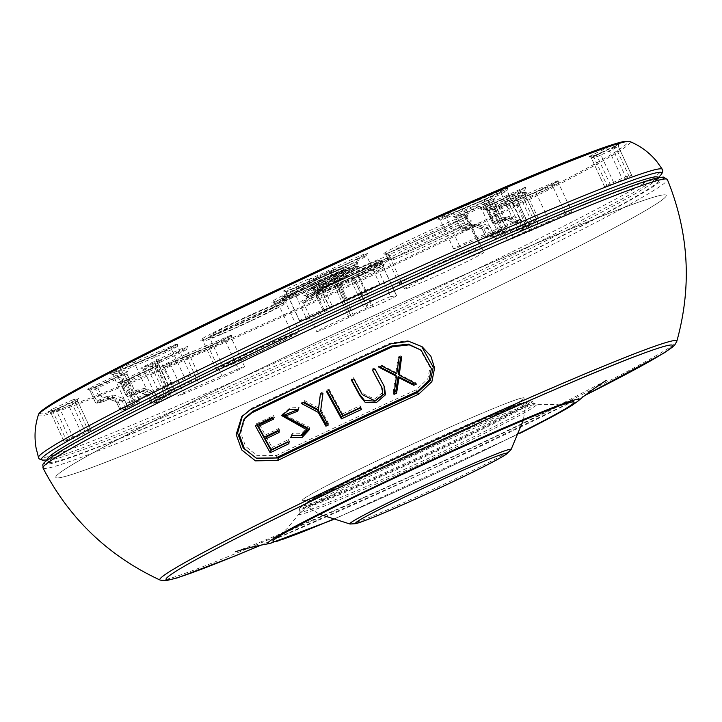 <?xml version="1.0" encoding="UTF-8"?>
<svg xmlns="http://www.w3.org/2000/svg" width="722" height="722" viewBox="0 0 722 722"><rect width="100%" height="100%" fill="white"/><g stroke="black" fill="none" stroke-linecap="round" stroke-linejoin="round"><path stroke-width="0.54" stroke-dasharray="3.61 2.71" d="M164.751 415.493A336.226 13.492 155.2 0 0 55.802 477.395A336.226 13.492 155.2 0 0 234.596 408.192A336.226 13.492 155.2 0 0 557.276 257.24A336.226 13.492 155.2 0 0 666.226 195.337A336.226 13.492 155.2 0 0 487.431 264.541A336.226 13.492 155.2 0 0 164.751 415.493A336.226 13.492 155.2 0 0 55.802 477.395A336.226 13.492 155.2 0 0 234.596 408.192A336.226 13.492 155.2 0 0 557.276 257.24A336.226 13.492 155.2 0 0 666.226 195.337A336.226 13.492 155.2 0 0 487.431 264.541A336.226 13.492 155.2 0 0 164.751 415.493M47.49 459.418A336.226 13.492 155.2 0 0 49.34 459.941A336.226 13.492 155.2 0 0 239.352 384.456A336.226 13.492 155.2 0 0 548.964 239.262A336.226 13.492 155.2 0 0 657.128 179.101A336.226 13.492 155.2 0 0 657.923 177.359M400.015 283.917A44.719 1.796 -24.8 0 1 399.221 283.927A44.719 1.796 -24.8 0 1 435.429 265.227A44.719 1.796 -24.8 0 1 479.625 246.419A44.719 1.796 -24.8 0 1 480.419 246.41A44.719 1.796 -24.8 0 1 444.22 265.109A44.719 1.796 -24.8 0 1 400.015 283.917M84.97 431.368L91.071 430.05L73.572 438.416L69.962 439.96L63.861 441.286L84.97 431.368L71.659 402.569L77.705 401.242L91.017 430.05M217.241 369.899A45.603 1.832 -24.8 0 1 216.429 369.917A45.603 1.832 -24.8 0 1 253.35 350.847A45.603 1.832 -24.8 0 1 298.43 331.669A45.603 1.832 -24.8 0 1 299.233 331.66A45.603 1.832 -24.8 0 1 262.312 350.721A45.603 1.832 -24.8 0 1 217.241 369.899M291.905 334.737A38.275 1.534 -24.8 0 1 292.572 334.728A38.275 1.534 -24.8 0 1 261.59 350.73A38.275 1.534 -24.8 0 1 223.766 366.83A38.275 1.534 -24.8 0 1 223.089 366.839A38.275 1.534 -24.8 0 1 254.072 350.838A38.275 1.534 -24.8 0 1 291.905 334.737M606.994 185.374L625.64 176.746L631.741 175.419L610.631 185.337L604.531 186.655L606.994 185.374L593.683 156.575L608.718 149.49L622.03 178.298M405.241 288.845A43.726 1.751 -24.8 0 1 404.473 288.863A43.726 1.751 -24.8 0 1 439.869 270.579A43.726 1.751 -24.8 0 1 483.09 252.186A43.726 1.751 -24.8 0 1 483.866 252.177A43.726 1.751 -24.8 0 1 448.461 270.461A43.726 1.751 -24.8 0 1 405.241 288.845M275.642 304.323A45.603 1.832 -24.8 0 1 274.838 304.332A45.603 1.832 -24.8 0 1 311.751 285.271A45.603 1.832 -24.8 0 1 356.83 266.093A45.603 1.832 -24.8 0 1 357.634 266.084A45.603 1.832 -24.8 0 1 320.712 285.145A45.603 1.832 -24.8 0 1 275.642 304.323M283.52 300.614L282.871 300.623L282.302 299.395A36.759 1.471 155.2 0 0 282.952 299.386A36.759 1.471 155.2 0 0 319.277 283.936A36.759 1.471 155.2 0 0 349.033 268.566A36.759 1.471 155.2 0 0 348.383 268.575A36.759 1.471 155.2 0 0 312.057 284.035A36.759 1.471 155.2 0 0 282.302 299.395C283.475 295.253 277.717 299.459 298.159 288.52C317.256 278.99 346.569 266.499 346.145 267.447L349.033 268.566L349.601 269.793L348.952 269.802C359.457 266.987 289.973 299.711 283.52 300.614C273.015 303.43 342.49 270.705 348.952 269.802M184.525 377.407A15.541 0.623 -24.8 0 1 190.743 375.097A15.541 0.623 -24.8 0 1 183.379 379.104A15.541 0.623 -24.8 0 1 168.749 385.819L155.438 357.02A2.031 1.164 -113.2 0 0 153.615 355.702A2.031 1.164 -113.2 0 0 153.56 355.729A17.563 0.704 155.2 0 0 175.699 345.306A17.563 0.704 155.2 0 0 171.394 346.217L135.131 361.749A2.031 1.164 -113.2 0 0 134.96 364.132L148.263 392.939L184.525 377.407L171.213 348.6A15.541 0.623 -24.8 0 1 177.431 346.289A15.541 0.623 -24.8 0 1 170.067 350.305A15.541 0.623 -24.8 0 1 155.438 357.02L119.175 372.552L132.487 401.351L168.749 385.819M132.487 401.351A15.541 0.623 -24.8 0 1 126.269 403.661A15.541 0.623 -24.8 0 1 133.633 399.645A15.541 0.623 -24.8 0 1 148.263 392.939M299.666 320.92A12.978 0.523 -24.8 0 1 299.44 320.92A12.978 0.523 -24.8 0 1 309.946 315.496A12.978 0.523 -24.8 0 1 322.77 310.036L309.467 281.237A2.031 1.995 77.7 0 1 310.415 278.548A15.009 0.605 155.2 0 0 294.377 285.425A15.009 0.605 155.2 0 0 283.701 291.128L290.831 289.567A2.031 1.995 77.7 0 1 293.493 290.56L306.796 319.359L299.666 320.92L286.354 292.121A12.978 0.523 -24.8 0 1 286.129 292.121A12.978 0.523 -24.8 0 1 296.634 286.697A12.978 0.523 -24.8 0 1 309.467 281.237L310.704 280.966L324.016 309.765L322.77 310.036M306.796 319.359A12.978 0.523 -24.8 0 0 319.629 313.899A12.978 0.523 -24.8 0 0 330.135 308.474A12.978 0.523 -24.8 0 0 329.945 308.465L332.689 307.03A189.742 7.617 -24.8 0 1 344.186 301.697L346.56 300.65A21.019 0.839 -24.8 0 0 367.787 291.11A21.019 0.839 -24.8 0 0 379.971 284.612A21.019 0.839 -24.8 0 0 367.886 289.341A21.019 0.839 -24.8 0 0 347.183 299.107L345.026 300.144A216.04 8.673 -24.8 0 0 327.346 308.348L324.016 309.765M549.866 222.575L513.604 238.107A15.541 0.623 -24.8 0 1 507.386 240.417A15.541 0.623 -24.8 0 1 514.759 236.401A15.541 0.623 -24.8 0 1 529.388 229.695L565.642 214.163A15.541 0.623 -24.8 0 1 571.86 211.844A15.541 0.623 -24.8 0 1 564.496 215.86A15.541 0.623 -24.8 0 1 549.866 222.575L536.563 193.767L500.301 209.299L513.604 238.107M238.314 368.852A15.541 0.623 -24.8 0 1 244.532 366.541A15.541 0.623 -24.8 0 1 237.159 370.557A15.541 0.623 -24.8 0 1 222.538 377.263L209.227 348.464A2.031 1.164 -113.2 0 0 207.404 347.147A2.031 1.164 -113.2 0 0 207.349 347.174A17.563 0.704 155.2 0 0 229.488 336.75A17.563 0.704 155.2 0 0 225.183 337.661L186.592 354.195A2.031 1.164 -113.2 0 0 186.411 356.578L199.723 385.386L238.314 368.852L225.002 340.053A15.541 0.623 -24.8 0 1 231.22 337.743A15.541 0.623 -24.8 0 1 223.856 341.75A15.541 0.623 -24.8 0 1 209.227 348.464L170.636 364.998L183.939 393.797L222.538 377.263M183.939 393.797A15.541 0.623 -24.8 0 1 177.72 396.107A15.541 0.623 -24.8 0 1 185.094 392.091A15.541 0.623 -24.8 0 1 199.723 385.386M396.459 295.677A12.978 0.523 -24.8 0 1 396.622 295.686A12.978 0.523 -24.8 0 1 385.909 301.209A12.978 0.523 -24.8 0 1 373.211 306.588L359.899 277.78A2.031 2.004 -99.4 0 0 357.237 276.797A15.009 0.605 155.2 0 0 372.895 270.118A15.009 0.605 155.2 0 0 384.122 264.18L378.229 265.154A2.031 2.004 -99.4 0 0 377.263 267.844L390.575 296.652L396.459 295.677L383.156 266.869A12.978 0.523 -24.8 0 1 383.31 266.887A12.978 0.523 -24.8 0 1 372.597 272.402A12.978 0.523 -24.8 0 1 359.899 277.78L358.879 277.952L372.182 306.76L373.211 306.588M390.575 296.652A12.978 0.523 -24.8 0 0 377.877 302.031A12.978 0.523 -24.8 0 0 367.164 307.554A12.978 0.523 -24.8 0 0 367.29 307.563L364.42 309.061A189.742 7.617 -24.8 0 1 352.905 314.377L350.576 315.406A21.019 0.839 -24.8 0 0 329.223 324.963A21.019 0.839 -24.8 0 0 316.732 331.615A21.019 0.839 -24.8 0 0 328.501 327.03A21.019 0.839 -24.8 0 0 349.042 317.364L351.226 316.317A216.04 8.673 -24.8 0 0 368.942 308.123L372.182 306.76M475.599 238.242L514.19 221.708A15.541 0.623 -24.8 0 1 520.409 219.398A15.541 0.623 -24.8 0 1 513.044 223.414A15.541 0.623 -24.8 0 1 498.415 230.128L459.824 246.653A15.541 0.623 -24.8 0 1 453.606 248.973A15.541 0.623 -24.8 0 1 460.97 244.957A15.541 0.623 -24.8 0 1 475.599 238.242L462.288 209.443L500.878 192.909L514.19 221.708M171.421 391.911A12.256 0.496 -24.8 0 1 156.827 398.138A12.256 0.496 -24.8 0 1 168.199 392.344L154.075 361.596A14.287 0.578 155.2 0 0 140.961 368.364A14.287 0.578 155.2 0 0 157.838 361.09A2.031 0.596 -115.5 0 0 157.82 361.099L141.494 368.202L143.516 369.339A12.256 0.496 -24.8 0 1 154.887 363.536L157.387 362.327A18.077 0.722 -24.8 0 1 175.536 353.681A18.077 0.722 -24.8 0 1 186.817 349.231A18.077 0.722 -24.8 0 1 178.045 353.997A18.077 0.722 -24.8 0 1 160.862 361.866L174.164 390.665L171.421 391.911L158.118 363.112A12.256 0.496 -24.8 0 1 143.516 369.339L156.827 398.138M174.164 390.665A18.077 0.722 -24.8 0 0 191.357 382.795A18.077 0.722 -24.8 0 0 200.129 378.03A18.077 0.722 -24.8 0 0 188.848 382.489A18.077 0.722 -24.8 0 0 170.699 391.134L168.199 392.344M522.692 225.399A12.256 0.496 -24.8 0 1 538.341 218.667A12.256 0.496 -24.8 0 1 528.098 223.937L514.082 193.315A14.287 0.578 155.2 0 0 525.625 187.215A14.287 0.578 155.2 0 0 507.783 195.021A2.031 0.785 64.2 0 1 509.38 196.592A12.256 0.496 -24.8 0 1 525.029 189.859A12.256 0.496 -24.8 0 1 514.786 195.139L512.421 196.294A18.077 0.722 -24.8 0 1 494.128 205.084A18.077 0.722 -24.8 0 1 482.043 209.903A18.077 0.722 -24.8 0 1 490.094 205.49A18.077 0.722 -24.8 0 1 506.609 197.864L519.921 226.672L522.692 225.399L509.38 196.592L506.609 197.864A2.031 1.038 -113.4 0 1 506.673 195.527L507.783 195.021M519.921 226.672A18.077 0.722 -24.8 0 0 503.405 234.289A18.077 0.722 -24.8 0 0 495.355 238.702A18.077 0.722 -24.8 0 0 507.431 233.892A18.077 0.722 -24.8 0 0 525.733 225.102L528.098 223.937M307.924 297.572A45.612 1.832 -24.8 0 1 307.121 297.581A45.612 1.832 -24.8 0 1 344.051 278.512A45.612 1.832 -24.8 0 1 389.131 259.324A45.612 1.832 -24.8 0 1 389.934 259.315A45.612 1.832 -24.8 0 1 353.013 278.385A45.612 1.832 -24.8 0 1 307.924 297.572M315.135 294.179L314.476 294.188L313.908 292.961A37.517 1.507 155.2 0 0 314.566 292.952A37.517 1.507 155.2 0 0 351.65 277.167A37.517 1.507 155.2 0 0 382.019 261.481A37.517 1.507 155.2 0 0 381.36 261.49A37.517 1.507 155.2 0 0 344.277 277.275A37.517 1.507 155.2 0 0 313.908 292.961C314.675 289.008 310.307 292.5 329.232 282.32C346.867 273.647 373.265 261.779 379.122 260.362L382.019 261.481L382.588 262.709L381.929 262.718C392.651 259.848 321.723 293.249 315.135 294.179C304.413 297.04 375.332 263.638 381.929 262.718M344.195 483.253A122.289 4.91 155.2 0 0 304.567 505.761A122.289 4.91 155.2 0 0 369.601 480.59A122.289 4.91 155.2 0 0 486.971 425.691A122.289 4.91 155.2 0 0 526.6 403.174A122.289 4.91 155.2 0 0 461.566 428.345A122.289 4.91 155.2 0 0 344.195 483.253M341.786 478.036A122.289 4.91 155.2 0 0 302.157 500.545A122.289 4.91 155.2 0 0 367.191 475.374A122.289 4.91 155.2 0 0 484.561 420.475A122.289 4.91 155.2 0 0 524.19 397.957A122.289 4.91 155.2 0 0 459.156 423.128A122.289 4.91 155.2 0 0 341.786 478.036A122.289 4.91 155.2 0 0 302.157 500.545A122.289 4.91 155.2 0 0 367.191 475.374A122.289 4.91 155.2 0 0 484.561 420.475A122.289 4.91 155.2 0 0 524.19 397.957A122.289 4.91 155.2 0 0 459.156 423.128A122.289 4.91 155.2 0 0 341.786 478.036M269.505 543.576A171.457 6.877 155.2 0 0 269.893 543.522A171.457 6.877 155.2 0 0 369.538 503.433A171.457 6.877 155.2 0 0 523.522 431.115A171.457 6.877 155.2 0 0 577.826 401.233A171.457 6.877 155.2 0 0 578.123 400.981M157.586 399.988A336.226 13.492 155.2 0 0 48.636 461.89A336.226 13.492 155.2 0 0 227.43 392.687A336.226 13.492 155.2 0 0 550.11 241.735A336.226 13.492 155.2 0 0 659.06 179.832A336.226 13.492 155.2 0 0 480.265 249.036A336.226 13.492 155.2 0 0 157.586 399.988M245.254 417.587L240.778 433.146L245.588 446.34L257.185 455.672L276.598 455.456C321.001 433.994 367.57 412.1 416.305 389.781L427.794 378.824L430.041 367.444L419.996 349.34M421.594 346.38L408.029 340.73L390.367 343.076A333.032 13.366 155.2 0 0 251.409 408.408L250.155 409.979M242.421 415.845L251.409 408.408M259.559 424.5L265.245 435.032L264.288 437.135M265.245 435.032L278.746 428.534L277.97 430.538M278.746 428.534L279.802 430.447L279.044 432.496M279.802 430.447L278.313 431.16M266.301 436.954L272.14 447.459L271.319 449.797M272.14 447.459L288.493 439.581L287.897 441.81M288.493 439.581L289.54 441.422L288.962 443.687M289.54 441.422L288.078 442.126M272.952 418.056A328.122 13.167 155.2 0 1 274.405 417.352L273.457 415.565A328.745 13.195 155.2 0 0 256.427 423.769L255.299 425.637M256.427 423.769L256.987 424.816M274.405 417.352L273.53 419.148M273.457 415.565L272.564 417.316M322.066 399.907L322.96 393.282M320.821 409.491L328.329 423.038L328.275 425.05M328.329 423.038L327.391 423.48M303.249 402.596L301.922 401.892L301.417 403.463M318.637 408.029L304.576 400.638A328.763 13.195 155.2 0 0 301.922 401.892M320.378 394.501L320.568 393.075L320.324 394.528M323.176 391.847A328.763 13.195 155.2 0 0 320.568 393.075M304.576 400.638L304.106 402.19M328.862 390.503L328.997 389.113L326.696 390.196L326.534 391.604M328.997 389.113L342.526 413.932L342.661 415.809M342.526 413.932L360.007 405.746L360.377 407.515M360.007 405.746L361.081 407.659A317.31 12.734 155.2 0 0 360.585 407.894M326.696 390.196L327.256 391.261M361.081 407.659L361.478 409.464M372.606 370.196L372.038 369.132L372.498 370.251M372.038 369.132L374.483 367.994L374.98 369.104M374.483 367.994L384.077 385.963M381.378 386.46L382.137 393.012L374.456 399.131L361.957 393.111L353.618 377.678A328.745 13.195 155.2 0 0 351.199 378.806L351.379 380.052M351.199 378.806L351.767 379.871M361.957 393.111L362.318 394.654M353.618 377.678L353.825 378.915M399.049 357.941L398.228 356.984L395.954 372.498L396.775 373.734M398.228 356.984L400.809 355.802L401.667 356.74M400.611 357.228L400.809 355.802M398.363 373.87L415.34 382.588L416.468 384.059M415.34 382.588L414.419 383.012M394.275 392.263L393.165 392.777L393.986 394.383M393.165 392.777L395.683 375.025M379.7 366.839L378.346 366.135L378.888 367.209M395.954 372.498L381.054 364.881A328.763 13.195 155.2 0 0 378.346 366.135M381.054 364.881L381.631 365.946M291.832 435.574L291.246 435.33L290.677 437.487M309.548 428.453L309.783 427.424L284.639 414.906M298.105 409.527L299.134 407.452L298.61 409.121M291.246 435.33L292.618 433.083L301.218 433.335L307.211 427.704M282.221 414.789L289.748 407.984L299.134 407.452M292.618 433.083L292.058 435.204M343.771 482.323A122.289 4.91 155.2 0 0 304.142 504.84A122.289 4.91 155.2 0 0 304.215 504.922A122.289 4.91 155.2 0 0 370.305 479.173A122.289 4.91 155.2 0 0 486.538 424.762A122.289 4.91 155.2 0 0 526.185 402.362A122.289 4.91 155.2 0 0 526.167 402.244A122.289 4.91 155.2 0 0 461.132 427.415A122.289 4.91 155.2 0 0 343.771 482.323M661.19 174.571A341.84 13.718 -24.8 0 1 551.229 235.733A341.84 13.718 -24.8 0 1 236.437 383.364A341.84 13.718 -24.8 0 1 43.248 460.104M38.501 457.513A343.591 13.79 155.2 0 0 220.598 387.127A343.591 13.79 155.2 0 0 550.985 232.592A343.591 13.79 155.2 0 0 662.3 169.282M38.401 414.843A326.01 13.086 155.2 0 0 206.772 350.477A326.01 13.086 155.2 0 0 524.641 201.916A326.01 13.086 155.2 0 0 629.873 141.548M145.032 353.798A323.528 12.987 155.2 0 0 108.896 390.611A323.528 12.987 155.2 0 0 522.737 201.519A323.528 12.987 155.2 0 0 626.922 141.53M344.638 277.266A15.794 0.632 -24.8 0 1 330.288 284.008A15.794 0.632 -24.8 0 1 321.227 287.627A15.794 0.632 -24.8 0 1 326.209 284.703A15.794 0.632 -24.8 0 1 342.147 277.266A15.794 0.632 -24.8 0 1 349.683 274.477A15.794 0.632 -24.8 0 1 344.638 277.266M349.448 271.499A26.588 1.065 -24.8 0 1 325.288 282.834A26.588 1.065 -24.8 0 1 310.027 288.935A26.588 1.065 -24.8 0 1 318.411 284.008A26.588 1.065 -24.8 0 1 345.242 271.499A26.588 1.065 -24.8 0 1 357.932 266.797A26.588 1.065 -24.8 0 1 349.448 271.499M317.996 284.062A27.219 1.092 155.2 0 0 314.954 287.157A27.219 1.092 155.2 0 0 349.773 271.255A27.219 1.092 155.2 0 0 352.814 268.16A27.219 1.092 155.2 0 0 317.996 284.062M329.656 284.224L328.483 285.425L341.903 279.288L343.076 278.096L329.656 284.224M211.411 335.342A36.244 1.453 155.2 0 0 250.155 318.727A36.244 1.453 155.2 0 0 275.939 304.946A36.244 1.453 155.2 0 0 237.186 321.561A36.244 1.453 155.2 0 0 211.411 335.342M210.454 338.022A38.275 1.534 155.2 0 0 248.287 321.931A38.275 1.534 155.2 0 0 279.27 305.929A38.275 1.534 155.2 0 0 278.593 305.938A38.275 1.534 155.2 0 0 240.76 322.03A38.275 1.534 155.2 0 0 209.777 338.031A38.275 1.534 155.2 0 0 210.454 338.022M283.908 296.706A34.728 1.39 155.2 0 0 321.028 280.786A34.728 1.39 155.2 0 0 345.73 267.582A34.728 1.39 155.2 0 0 308.61 283.502A34.728 1.39 155.2 0 0 283.908 296.706M315.523 290.262A35.495 1.426 155.2 0 0 353.464 273.99A35.495 1.426 155.2 0 0 378.707 260.507A35.495 1.426 155.2 0 0 340.766 276.77A35.495 1.426 155.2 0 0 315.523 290.262M529.74 225.95L519.569 230.733A2.031 1.995 77.7 0 1 516.916 229.749L518.36 228.973L519.569 230.733L525.291 229.479A2.031 1.995 77.7 0 1 522.638 228.495L524.804 227.565L525.309 229.479L535.48 224.686L534.975 222.773L524.804 227.565L521.762 220.968A4.052 3.989 -102.3 0 0 519.506 218.874L512.214 216.149A4.052 3.989 -102.3 0 0 509.163 216.275L500.283 220.454L494.408 206.898L522.033 193.893L525.878 191.835L520.634 192.982A2.031 1.995 -102.3 0 0 519.678 195.671L532.141 222.638L537.439 221.492L534.975 222.773L522.52 195.806L524.975 194.525L537.376 221.492A2.031 1.995 -102.3 0 1 536.428 224.181L531.184 225.327A2.031 1.995 -102.3 0 0 532.141 222.638L528.531 224.19L529.74 225.95L531.184 225.327M536.428 224.181L535.462 224.695M525.878 191.835A2.031 1.995 -102.3 0 0 524.921 194.525L516.068 197.223L488.46 210.228L493.839 221.871L492.359 222.638L498.117 221.383L492.738 209.741L522.52 195.806L522.015 193.893L490.5 208.613A2.031 1.995 -102.3 0 1 492.738 209.741L487.016 210.995L492.395 222.638A2.031 1.995 -102.3 0 0 495.048 223.63L503.92 219.452L502.711 217.692A4.052 3.989 77.7 0 1 505.761 217.566L513.053 220.282A4.052 3.989 77.7 0 1 515.309 222.385L518.36 228.973L528.531 224.19L514.858 195.463L484.363 210.003L490.085 208.757L494.417 206.898M515.309 222.385L513.829 223.152L516.916 229.749L522.638 228.495L519.596 221.898L521.762 220.968M520.634 192.982L514.858 195.463M502.711 217.692L493.839 221.871L495.048 223.63L500.788 222.367L500.283 220.454L498.117 221.383A2.031 1.995 -102.3 0 0 500.77 222.376L509.651 218.197L503.92 219.452A2.031 1.995 77.7 0 1 505.445 219.389L512.737 222.105L513.829 223.152L516.88 229.749A2.031 2.031 0 0 0 519.154 230.878L524.876 229.623A2.031 2.031 0 0 0 525.309 229.479L535.48 224.686C536.96 224.578 537.61 223.513 537.439 221.492L524.975 194.525L525.562 192.106L522.033 193.893M386.703 255.11A44.719 1.796 -24.8 0 1 385.918 255.128A44.719 1.796 -24.8 0 1 422.117 236.428A44.719 1.796 -24.8 0 1 466.322 217.62A44.719 1.796 -24.8 0 1 467.107 217.611A44.719 1.796 -24.8 0 1 430.908 236.302A44.719 1.796 -24.8 0 1 386.703 255.11M467.278 214.93A46.749 1.877 155.2 0 0 417.298 236.356A46.749 1.877 155.2 0 0 384.05 254.126A46.749 1.877 155.2 0 0 434.021 232.701A46.749 1.877 155.2 0 0 467.278 214.93M81.36 432.92L68.049 404.112L71.659 402.569A2.031 1.995 77.7 0 1 72.615 399.88L78.662 398.553A2.031 1.995 77.7 0 0 77.705 401.242L91.071 430.05M63.861 441.286L50.612 412.479A2.031 1.995 -102.3 0 0 48.374 411.35L50.549 412.479L68.049 404.112L66.839 402.353L51.803 409.437L66.325 439.996M72.615 399.88L66.839 402.353M69.962 439.96L56.659 411.161A2.031 1.995 -102.3 0 0 54.006 410.168L59.764 407.695L60.269 409.609L75.305 402.524L88.607 431.332M59.782 407.695L74.817 400.611L75.305 402.524L77.768 401.242L78.346 398.824L74.799 400.62L78.662 398.553M73.572 438.416L60.269 409.609L56.659 411.161L50.612 412.479L63.924 441.286M74.799 400.62L54.421 410.024L48.374 411.35A2.031 1.995 -102.3 0 0 47.959 411.495L51.803 409.437M54.006 410.168L47.959 411.495M203.929 341.1A45.603 1.832 -24.8 0 1 203.126 341.109A45.603 1.832 -24.8 0 1 240.047 322.048A45.603 1.832 -24.8 0 1 285.118 302.861A45.603 1.832 -24.8 0 1 285.921 302.852A45.603 1.832 -24.8 0 1 249.009 321.922A45.603 1.832 -24.8 0 1 203.929 341.1M286.074 300.172A47.634 1.913 155.2 0 0 235.155 322.012A47.634 1.913 155.2 0 0 201.276 340.107A47.634 1.913 155.2 0 0 252.195 318.276A47.634 1.913 155.2 0 0 286.074 300.172M604.531 186.655L591.282 157.856A2.031 1.995 -102.3 0 0 589.044 156.728L591.219 157.856L593.683 156.575L592.473 154.815L607.509 147.73L608.718 149.49L612.328 147.938L625.64 176.746M610.631 185.337L597.329 156.53L600.939 154.986L600.433 153.073L595.09 155.401L589.044 156.728A2.031 1.995 -102.3 0 0 588.629 156.864L594.666 155.546A2.031 1.995 77.7 0 1 597.329 156.53L591.282 157.856L604.594 186.655M592.473 154.815L588.629 156.864M629.277 176.709L615.974 147.902L615.469 145.988L619.332 143.931A2.031 1.995 -102.3 0 0 618.375 146.62L612.328 147.938A2.031 1.995 77.7 0 1 613.285 145.257L607.509 147.73M594.666 155.546L619.016 144.201L618.429 146.62L600.939 154.986L614.241 183.785M631.741 175.419L618.429 146.62L631.687 175.419M619.332 143.931L613.285 145.257M615.487 145.988L600.451 153.064M391.938 260.046A43.726 1.751 -24.8 0 1 391.162 260.055A43.726 1.751 -24.8 0 1 426.567 241.771A43.726 1.751 -24.8 0 1 469.787 223.387A43.726 1.751 -24.8 0 1 470.554 223.369A43.726 1.751 -24.8 0 1 435.158 241.653A43.726 1.751 -24.8 0 1 391.938 260.046M470.735 220.697A45.757 1.832 155.2 0 0 421.828 241.671A45.757 1.832 155.2 0 0 389.284 259.054A45.757 1.832 155.2 0 0 438.191 238.089A45.757 1.832 155.2 0 0 470.735 220.697M158.696 364.7A2.031 1.995 -102.3 0 0 157.739 367.381L170.202 394.347L161.394 397.037L147.721 368.31L117.894 382.543L123.57 381.297L127.902 379.438L154.851 366.749L158.696 364.7L153.497 365.837A2.031 1.995 -102.3 0 0 152.541 368.518L165.004 395.485A2.031 1.995 -102.3 0 1 164.047 398.174L169.246 397.037A2.031 1.995 -102.3 0 0 170.202 394.347L170.257 394.347C170.428 396.369 169.778 397.443 168.298 397.542L167.793 395.629L170.257 394.347L157.802 367.381L152.541 368.518L121.991 382.759L120.773 380.999M153.497 365.837L147.721 368.31M169.246 397.037L158.777 402.028L153.1 403.273A2.031 1.995 77.7 0 1 150.447 402.28L151.891 401.513L153.1 403.273L164.047 398.174M162.603 398.797L161.394 397.037L151.891 401.513L148.84 394.916L147.36 395.692L150.447 402.28L158.289 400.105L158.777 402.028A2.031 1.995 77.7 0 1 156.123 401.035L153.082 394.447L155.248 393.517A4.052 3.989 -102.3 0 0 152.992 391.414L145.7 388.698A4.052 3.989 -102.3 0 0 142.649 388.824L133.769 393.003L127.902 379.438L123.985 381.153A2.031 1.995 -102.3 0 0 123.57 381.297M117.894 382.543A2.031 1.995 -102.3 0 1 118.309 382.398L120.547 383.526L125.89 395.178A2.031 2.031 0 0 0 128.164 396.306L133.841 395.06A2.031 2.031 0 0 0 134.274 394.916L143.146 390.737L137.451 391.983A2.031 1.995 77.7 0 1 138.976 391.92L144.662 390.674A2.031 1.995 -102.3 0 0 143.136 390.737L134.274 394.916L133.769 393.003L131.603 393.932A2.031 1.995 -102.3 0 0 134.256 394.916L128.579 396.161L137.451 391.983L136.241 390.223L125.926 395.178A2.031 1.995 -102.3 0 0 128.579 396.161L121.991 382.759L120.511 383.526L125.926 395.178L131.603 393.932L126.224 382.29L120.547 383.526A2.031 1.995 -102.3 0 0 118.309 382.398L123.985 381.153A2.031 1.995 -102.3 0 1 126.224 382.29L155.338 368.671L167.793 395.629L158.289 400.105L155.248 393.517M127.893 379.447L154.833 366.758L155.338 368.671L157.802 367.381L158.38 364.971L154.851 366.749M168.28 397.551L158.795 402.019A2.031 2.031 0 0 1 158.362 402.172L152.685 403.408A2.031 2.031 0 0 1 150.411 402.28L147.36 395.692L153.082 394.447A2.031 1.995 -102.3 0 0 151.954 393.391L152.992 391.414M275.073 303.096A45.603 1.832 -24.8 0 1 274.27 303.114A45.603 1.832 -24.8 0 1 311.191 284.044A45.603 1.832 -24.8 0 1 356.262 264.866A45.603 1.832 -24.8 0 1 357.065 264.857A45.603 1.832 -24.8 0 1 320.144 283.917A45.603 1.832 -24.8 0 1 275.073 303.096M357.219 262.176A47.625 1.913 155.2 0 0 306.299 284.008A47.625 1.913 155.2 0 0 272.42 302.112A47.625 1.913 155.2 0 0 323.339 280.28A47.625 1.913 155.2 0 0 357.219 262.176M135.131 361.749A17.563 0.704 155.2 0 0 112.993 372.164A17.563 0.704 155.2 0 0 117.298 371.261A2.031 1.164 66.8 0 1 117.352 371.234A2.031 1.164 66.8 0 1 119.175 372.552A15.541 0.623 -24.8 0 1 112.957 374.862A15.541 0.623 -24.8 0 1 120.33 370.846A15.541 0.623 -24.8 0 1 134.96 364.132L171.213 348.6A2.031 1.164 66.8 0 1 171.394 346.217M117.298 371.261L153.56 355.729M329.945 308.465L316.633 279.667A12.978 0.523 -24.8 0 1 316.823 279.676A12.978 0.523 -24.8 0 1 306.318 285.1A12.978 0.523 -24.8 0 1 293.493 290.56L286.354 292.121A2.031 1.995 -102.3 0 0 283.701 291.128M327.346 308.348L314.034 279.549L310.704 280.966A2.031 1.995 -102.3 0 1 311.66 278.277L310.415 278.548M312.996 277.708L314.034 279.549A216.04 8.673 -24.8 0 1 331.723 271.337L330.838 269.423A218.062 8.754 155.2 0 0 312.996 277.708L311.66 278.277M346.56 300.65L333.248 271.851A2.031 1.543 -112.1 0 0 331.1 270.669A2.031 1.543 -112.1 0 0 331.019 270.705L330.071 271.12A187.711 7.536 155.2 0 0 318.691 276.4L319.377 278.223L316.633 279.667A2.031 1.995 79 0 1 317.599 276.977A15.009 0.605 155.2 0 1 306.751 282.744A15.009 0.605 155.2 0 1 290.831 289.567M347.183 299.107L333.88 270.299A21.019 0.839 -24.8 0 1 354.583 260.534A21.019 0.839 -24.8 0 1 366.659 255.814A21.019 0.839 -24.8 0 1 354.475 262.312A21.019 0.839 -24.8 0 1 333.248 271.851L330.875 272.889A189.742 7.617 -24.8 0 0 319.377 278.223L332.689 307.03M329.891 308.465L316.588 279.667C316.344 277.672 317.048 276.58 318.691 276.4L317.599 276.977M345.026 300.144L331.723 271.337L333.88 270.299A2.031 1.426 -117.1 0 0 331.705 269.008L330.838 269.423M331.019 270.705A23.041 0.921 155.2 0 0 360.955 256.969A23.041 0.921 155.2 0 0 361.686 255.182A23.041 0.921 155.2 0 0 331.705 269.008M379.971 284.612L366.659 255.814L367.029 253.63C370.169 252.583 341.407 266.761 331.1 270.669L330.071 271.12L344.186 301.697M565.642 214.163L552.339 185.355A15.541 0.623 -24.8 0 1 558.557 183.045A15.541 0.623 -24.8 0 1 551.184 187.061A15.541 0.623 -24.8 0 1 536.563 193.767A2.031 1.164 -113.2 0 0 534.731 192.458A2.031 1.164 -113.2 0 0 534.677 192.485L498.424 208.017A2.031 1.164 -113.2 0 1 498.469 207.99L492.106 210.481L494.083 211.609A15.541 0.623 -24.8 0 1 501.447 207.602A15.541 0.623 -24.8 0 1 516.077 200.887A2.031 1.164 66.8 0 1 516.257 198.505A17.563 0.704 155.2 0 0 494.11 208.92A17.563 0.704 155.2 0 0 498.424 208.017M507.386 240.417L494.083 211.609A15.541 0.623 -24.8 0 0 500.301 209.299A2.031 1.164 -113.2 0 0 498.469 207.99L534.731 192.458L558.972 180.807L558.557 183.045L571.86 211.844M529.388 229.695L516.077 200.887L552.339 185.355A2.031 1.164 66.8 0 1 552.52 182.973A17.563 0.704 155.2 0 1 556.824 182.061A17.563 0.704 155.2 0 1 534.677 192.485M516.257 198.505L552.52 182.973M122.731 372.57L116.955 375.043L118.164 376.803L89.745 390.268L95.457 389.023L100.845 400.665L103.011 399.735L97.127 386.18L93.228 387.894A2.031 1.995 -102.3 0 1 95.457 389.023L126.973 374.122A2.031 1.995 77.7 0 1 127.929 371.433L122.731 372.57A2.031 1.995 77.7 0 0 121.783 375.26L118.164 376.803L130.628 403.769L134.238 402.217L121.783 375.26L126.973 374.122L139.436 401.08A2.031 1.995 77.7 0 1 138.48 403.769L137.523 404.284L137.036 402.371L139.499 401.08L134.238 402.217A2.031 1.995 77.7 0 1 133.281 404.907L138.48 403.769M116.955 375.043L87.127 389.275L92.804 388.03A2.031 1.995 -102.3 0 1 93.228 387.894L87.543 389.131A2.031 1.995 -102.3 0 1 89.781 390.268L95.16 401.91L100.845 400.665A2.031 1.995 -102.3 0 0 103.499 401.658L103.011 399.735L111.883 395.557A4.052 3.989 77.7 0 1 114.933 395.43L122.226 398.147L121.188 400.132A2.031 1.995 77.7 0 1 122.316 401.179L125.366 407.768A2.031 1.995 -102.3 0 0 128.02 408.76L122.334 410.006L121.125 408.246L130.628 403.769L131.837 405.529L133.281 404.907M92.804 388.03L124.085 373.482L137.036 402.371L127.532 406.847L128.029 408.751L137.523 404.284C139.012 404.176 139.671 403.111 139.499 401.08L127.036 374.113L127.623 371.704L124.076 373.491L127.929 371.433M131.837 405.529L122.334 410.006A2.031 1.995 -102.3 0 1 119.681 409.013L121.125 408.246L118.074 401.649A4.052 3.989 -102.3 0 0 115.818 399.546L115.475 401.369L121.188 400.132L113.895 397.407L114.933 395.43M122.226 398.147A4.052 3.989 77.7 0 1 124.482 400.25L127.532 406.847L125.366 407.768L119.681 409.013L116.639 402.425A2.031 1.995 -102.3 0 0 115.502 401.369L108.219 398.652A2.031 1.995 -102.3 0 0 106.694 398.715L105.475 396.956L95.16 401.91A2.031 1.995 -102.3 0 0 97.813 402.894L90.015 387.732M186.592 354.195A17.563 0.704 155.2 0 0 164.445 364.61A17.563 0.704 155.2 0 0 168.758 363.707A2.031 1.164 66.8 0 1 168.804 363.68A2.031 1.164 66.8 0 1 170.636 364.998A15.541 0.623 -24.8 0 1 164.417 367.308A15.541 0.623 -24.8 0 1 171.782 363.292A15.541 0.623 -24.8 0 1 186.411 356.578L225.002 340.053A2.031 1.164 66.8 0 1 225.183 337.661M168.758 363.707L207.349 347.174M367.29 307.563L353.979 278.764A12.978 0.523 -24.8 0 1 353.861 278.746A12.978 0.523 -24.8 0 1 364.565 273.223A12.978 0.523 -24.8 0 1 377.263 267.844L383.156 266.869A2.031 2.004 80.6 0 1 384.122 264.18M356.208 276.968L356.722 276.806A2.031 2.004 80.6 0 1 356.731 276.806A2.031 2.004 80.6 0 0 356.208 276.968L357.237 276.797M396.622 295.686L383.31 266.887L383.752 264.622C380.268 267.014 358.13 276.932 357.733 276.634L356.731 276.806A2.031 2.004 80.6 0 1 358.879 277.952L355.63 279.324A216.04 8.673 -24.8 0 1 337.923 287.509L337.039 285.777A218.062 8.754 155.2 0 0 354.908 277.51L368.942 308.123M350.576 315.406L337.264 286.598A2.031 1.588 68.1 0 1 337.842 284.044L338.771 283.638A187.711 7.536 155.2 0 0 350.161 278.376L351.109 280.253L353.979 278.764A2.031 2.013 -97.3 0 0 351.903 277.609L351.903 277.609A2.031 2.013 -97.3 0 0 351.307 277.78A15.009 0.605 155.2 0 1 362.697 271.779A15.009 0.605 155.2 0 1 378.229 265.154M349.042 317.364L335.73 288.565A21.019 0.839 -24.8 0 1 315.198 298.222A21.019 0.839 -24.8 0 1 303.421 302.816A21.019 0.839 -24.8 0 1 315.911 296.164A21.019 0.839 -24.8 0 1 337.264 286.598L339.602 285.578A189.742 7.617 -24.8 0 0 351.109 280.253L364.42 309.061M350.161 278.376L351.307 277.78M351.226 316.317L337.923 287.509L335.73 288.565A2.031 1.381 63.1 0 1 336.091 286.228L336.163 286.201A2.031 1.381 63.1 0 0 336.091 286.228C325.613 291.634 303.809 301.327 301.525 301.679L303.421 302.816L316.732 331.615M337.842 284.044A23.041 0.921 155.2 0 0 307.969 297.699A23.041 0.921 155.2 0 0 306.191 299.973A23.041 0.921 155.2 0 0 336.163 286.201M338.771 283.638L352.905 314.377M459.824 246.653L446.512 217.854A15.541 0.623 -24.8 0 1 440.294 220.165A15.541 0.623 -24.8 0 1 447.658 216.149A15.541 0.623 -24.8 0 1 462.288 209.443A2.031 1.164 66.8 0 1 462.468 207.052L501.059 190.518A2.031 1.164 66.8 0 0 500.878 192.909A15.541 0.623 -24.8 0 1 507.097 190.599A15.541 0.623 -24.8 0 1 499.732 194.615A15.541 0.623 -24.8 0 1 485.103 201.321A2.031 1.164 -113.2 0 0 483.28 200.012A2.031 1.164 -113.2 0 0 483.226 200.03A17.563 0.704 155.2 0 0 505.364 189.615A17.563 0.704 155.2 0 0 501.059 190.518M498.415 230.128L485.103 201.321L446.512 217.854A2.031 1.164 -113.2 0 0 444.689 216.537A2.031 1.164 -113.2 0 0 444.635 216.564A17.563 0.704 155.2 0 1 440.33 217.475A17.563 0.704 155.2 0 1 462.468 207.052M483.226 200.03L444.635 216.564M158.118 363.112A2.031 0.596 -115.5 0 1 157.82 361.099L158.993 360.567A2.031 1.209 66.9 0 1 160.862 361.866L158.118 363.112M170.699 391.134L157.387 362.327A2.031 1.588 -117.7 0 0 155.077 361.108L154.075 361.596M200.129 378.03L186.817 349.231L187.215 347.02C191.953 344.719 174.11 354.249 158.993 360.567A2.031 1.209 66.9 0 0 158.939 360.594L157.838 361.09M158.939 360.594A20.099 0.803 155.2 0 0 184.281 348.708A20.099 0.803 155.2 0 0 180.509 349.213A20.099 0.803 155.2 0 0 155.077 361.108M489.408 199.823L483.623 202.295L484.841 204.055L455.753 217.836L461.511 216.582L466.89 228.224L469.056 227.295L463.172 213.739L459.273 215.445A2.031 1.995 -102.3 0 1 461.511 216.582L493.695 201.366A2.031 1.995 77.7 0 1 494.642 198.676L489.408 199.823A2.031 1.995 77.7 0 0 488.451 202.512L484.841 204.055L497.296 231.022L500.906 229.479L488.451 202.512L493.695 201.366L506.149 228.323A2.031 1.995 77.7 0 1 505.192 231.013L504.236 231.527L503.748 229.614L506.212 228.323L500.906 229.479A2.031 1.995 77.7 0 1 499.958 232.159L505.192 231.013M483.623 202.295L453.136 216.844L458.858 215.589A2.031 1.995 -102.3 0 1 459.273 215.445L453.551 216.699A2.031 1.995 -102.3 0 1 455.79 217.827L461.168 229.479L466.89 228.224A2.031 1.995 -102.3 0 0 469.544 229.208L469.056 227.295L477.937 223.116A4.052 3.989 77.7 0 1 480.978 222.99L488.271 225.706L487.233 227.683A2.031 1.995 77.7 0 1 488.361 228.739L491.411 235.327A2.031 1.995 -102.3 0 0 494.065 236.32L488.343 237.574L487.124 235.814L497.296 231.022L498.514 232.782L499.958 232.159M458.858 215.589L490.798 200.725L503.748 229.614L493.577 234.397L494.083 236.311L504.236 231.527C505.725 231.419 506.384 230.354 506.212 228.323L493.749 201.366L494.335 198.947L490.789 200.734L494.642 198.676M498.514 232.782L488.343 237.574A2.031 1.995 -102.3 0 1 485.689 236.581L487.124 235.814L484.083 229.217A4.052 3.989 -102.3 0 0 481.827 227.114L481.475 228.937L487.233 227.683L479.94 224.966L480.978 222.99M488.271 225.706A4.052 3.989 77.7 0 1 490.536 227.809L493.577 234.397L491.411 235.327L485.689 236.581L482.639 229.993A2.031 1.995 -102.3 0 0 481.511 228.937L474.219 226.221A2.031 1.995 -102.3 0 0 472.693 226.284L471.484 224.524L461.168 229.479A2.031 1.995 -102.3 0 0 463.822 230.462L456.015 215.3M495.355 238.702L482.043 209.903L480.112 208.766C478.226 210.075 504.588 198.559 513.026 193.839L513.134 193.785A2.031 1.706 61.6 0 0 513.026 193.839L513.026 193.839A2.031 1.706 61.6 0 0 512.421 196.294L525.733 225.102M506.673 195.527A20.099 0.803 155.2 0 0 481.872 207.286A20.099 0.803 155.2 0 0 488.189 205.58A20.099 0.803 155.2 0 0 513.134 193.785M307.364 296.345A45.612 1.832 -24.8 0 1 306.552 296.354A45.612 1.832 -24.8 0 1 343.482 277.284A45.612 1.832 -24.8 0 1 388.571 258.097A45.612 1.832 -24.8 0 1 389.375 258.088A45.612 1.832 -24.8 0 1 352.444 277.158A45.612 1.832 -24.8 0 1 307.364 296.345M389.519 255.407A47.643 1.913 155.2 0 0 338.591 277.248A47.643 1.913 155.2 0 0 304.711 295.352A47.643 1.913 155.2 0 0 355.639 273.521A47.643 1.913 155.2 0 0 389.519 255.407M477.937 223.116L478.433 225.029L472.693 226.284L463.822 230.462L469.544 229.208L478.415 225.029L469.562 229.208A2.031 2.031 0 0 1 469.129 229.352L463.407 230.607A2.031 2.031 0 0 1 461.132 229.479L455.753 217.836L453.551 216.699A2.031 1.995 -102.3 0 0 453.136 216.844M490.789 200.734L463.19 213.73M487.242 208.468L488.46 210.228L487.016 210.995A2.031 1.995 -102.3 0 0 484.778 209.867L490.5 208.613A2.031 1.995 -102.3 0 0 490.085 208.757M505.761 217.566L505.418 219.389L511.176 218.134A2.031 1.995 -102.3 0 0 509.651 218.197L500.788 222.367A2.031 2.031 0 0 1 500.355 222.52L494.633 223.766A2.031 2.031 0 0 1 492.359 222.638L486.98 210.995L484.778 209.867A2.031 1.995 -102.3 0 0 484.363 210.003M111.883 395.557L112.785 397.335A2.031 1.995 77.7 0 0 112.37 397.47L103.508 401.649L112.37 397.47L106.694 398.715L97.813 402.894L103.508 401.649A2.031 2.031 0 0 1 103.084 401.793L97.398 403.038A2.031 2.031 0 0 1 95.124 401.91L89.745 390.268L87.543 389.131A2.031 1.995 -102.3 0 0 87.127 389.275M124.076 373.491L97.145 386.171M471.484 224.524A4.052 3.989 -102.3 0 1 474.534 224.398L481.827 227.114M484.083 229.217L490.536 227.809M474.534 224.398L474.183 226.221L479.94 224.966A2.031 1.995 77.7 0 0 478.415 225.029L473.109 226.139L481.475 228.937L482.603 229.993L485.653 236.581A2.031 2.031 0 0 0 487.928 237.709L493.649 236.464A2.031 2.031 0 0 0 494.083 236.311L504.245 231.527M509.163 216.275L510.066 218.053L504.344 219.308L512.71 222.105L513.053 220.282M512.214 216.149L511.176 218.134L518.468 220.851L512.737 222.105A2.031 1.995 77.7 0 1 513.865 223.152L519.596 221.898A2.031 1.995 -102.3 0 0 518.468 220.851L519.506 218.874M136.241 390.223A4.052 3.989 77.7 0 1 139.292 390.097L146.584 392.813A4.052 3.989 77.7 0 1 148.84 394.916M139.292 390.097L138.949 391.92L146.241 394.636L146.584 392.813M142.649 388.824L143.552 390.602L137.866 391.838L146.241 394.636A2.031 1.995 77.7 0 1 147.396 395.692L146.241 394.636L151.954 393.391L144.662 390.674L145.7 388.698M105.475 396.956A4.052 3.989 -102.3 0 1 108.526 396.829L115.818 399.546M118.074 401.649L116.639 402.425L124.482 400.25M108.526 396.829L108.183 398.652L113.895 397.407A2.031 1.995 77.7 0 0 112.785 397.335L107.109 398.571L115.475 401.369L116.603 402.425L119.644 409.013A2.031 2.031 0 0 0 121.919 410.141L127.595 408.905A2.031 2.031 0 0 0 128.029 408.751L137.532 404.284M341.055 485.437A128.29 5.144 155.2 0 0 299.468 508.983L299.468 508.983A128.29 5.144 155.2 0 0 366.884 483.018A128.29 5.144 155.2 0 0 490.834 425.059A128.29 5.144 155.2 0 0 532.349 401.369L532.349 401.369A128.29 5.144 155.2 0 0 463.353 428.209A128.29 5.144 155.2 0 0 341.055 485.437M275.443 538.693L287.049 528.621L299.215 513.775L299.468 508.983L300.632 506.916L303.89 504.561C310.334 500.436 322.842 493.704 341.398 484.381A127.027 5.099 155.2 0 0 327.247 498.812A127.027 5.099 155.2 0 0 489.733 424.572A127.027 5.099 155.2 0 0 503.92 410.123A127.027 5.099 155.2 0 0 341.434 484.363C378.12 465.898 435.231 439.364 476.168 421.747C500.463 411.287 517.06 404.681 525.95 401.928L530.589 400.863L532.349 401.369L534.551 403.49A129.4 5.189 155.2 0 0 464.959 430.565A129.4 5.189 155.2 0 0 341.605 488.289A129.4 5.189 155.2 0 0 299.657 512.033A129.4 5.189 155.2 0 0 367.651 485.843A129.4 5.189 155.2 0 0 492.675 427.388A129.4 5.189 155.2 0 0 534.551 403.49L536.166 404.293A130.799 5.253 155.2 0 0 463.389 433.001A130.799 5.253 155.2 0 0 341.488 490.13A130.799 5.253 155.2 0 0 299.215 513.775A130.799 5.253 155.2 0 0 365.079 488.857A130.799 5.253 155.2 0 0 494.191 428.57A130.799 5.253 155.2 0 0 536.166 404.293L555.362 404.645L570.551 402.334M570.524 402.344A165.861 6.66 155.2 0 0 326.732 510.752A165.861 6.66 155.2 0 0 275.47 538.675M332.373 519.596A165.861 6.66 155.2 0 0 519.118 433.317M260.669 545.236A279.044 11.2 155.2 0 0 582.167 396.802A279.044 11.2 155.2 0 0 585.109 395.331M160.149 580.091A284.739 11.426 155.2 0 0 315.343 519.398A284.739 11.426 155.2 0 0 584.522 393.355A284.739 11.426 155.2 0 0 676.803 341.362M43.004 467.991A343.889 13.799 155.2 0 0 226.085 397.1A343.889 13.799 155.2 0 0 555.913 242.8A343.889 13.799 155.2 0 0 667.363 179.507M154.887 401.071A340.838 13.682 155.2 0 0 116.82 439.851A340.838 13.682 155.2 0 0 552.808 240.652A340.838 13.682 155.2 0 0 662.787 179.264M416.305 389.781L417.46 391.387M276.598 455.456L275.867 457.956M390.367 343.076L391.035 343.744M382.831 383.427L383.481 384.844M350.008 524.028A88.86 3.565 155.2 0 0 399.23 504.642A88.86 3.565 155.2 0 0 482.314 465.717A88.86 3.565 155.2 0 0 511.05 449.616M47.661 459.779L48.636 461.89M658.085 177.72L659.06 179.832M49.34 459.941L47.372 459.995M657.128 179.101L658.437 177.648M321.227 287.627L310.018 288.935C311.065 289.161 336.389 278.087 349.719 271.282L357.941 266.797L349.683 274.477L342.399 279.062L330.423 284.639C325.83 286.661 322.761 287.654 321.227 287.627M223.089 366.839L209.777 338.031C210.535 334.124 206.068 337.607 225.417 327.228C243.422 318.366 270.38 306.245 276.355 304.81L279.27 305.929L292.572 334.728M399.221 283.927L385.918 255.128L384.465 253.982C387.191 255.137 473.822 214.344 467.351 215.625L467.107 217.611L480.419 246.41M216.429 369.917L203.126 341.109L201.691 339.972C204.479 341.136 292.735 299.585 286.165 300.875L285.921 302.852L299.233 331.66M404.473 288.863L391.162 260.055L389.7 258.918C392.344 260.055 477.152 220.12 470.798 221.383L470.554 223.369L483.866 252.177M274.838 304.332L272.835 301.967C275.623 303.141 363.879 261.59 357.3 262.88L357.634 266.084M190.743 375.097L177.431 346.289L177.847 344.051L153.615 355.702L110.989 373.725L112.957 374.862L126.269 403.661M299.44 320.92L286.129 292.121L284.116 290.984L291.255 289.423C291.589 289.928 318.14 277.555 317.265 277.41L316.823 279.676L330.135 308.474M330.071 271.12L318.691 276.4M244.532 366.541L231.22 337.743L231.636 335.504L207.404 347.147L162.441 366.171L164.417 367.308L177.72 396.107M367.164 307.554L353.861 278.746L351.903 277.609L354.015 278.764L367.317 307.572M354.908 277.51L337.039 285.777M453.606 248.973L440.294 220.165L438.326 219.037L483.28 200.012L507.512 188.361L507.097 190.599L520.409 219.398M538.341 218.667L525.029 189.859L525.481 187.585L514.082 193.315M307.121 297.581L305.126 295.217C307.915 296.381 396.188 254.821 389.609 256.111L389.934 259.315M304.142 504.84L304.567 505.761M526.167 402.244L526.6 403.174M332.869 519.768L518.919 433.805M235.552 551.743L249.965 546.256C275.272 536.265 311.579 520.715 358.888 499.624C426.756 469.318 505.499 432.162 557.447 406.035L606.345 380.413M639.918 354.664C616.868 363.356 589.639 374.42 558.232 387.876L499.092 413.67L416.693 451.006C359.258 477.54 307.689 502.25 261.978 525.156C235.868 538.242 213.27 550.065 194.182 560.624M260.985 545.173L422.587 473.343L584.865 395.521M422.135 346.75L421.07 346.009M241.744 416.648L243.061 415.015M321.786 402.055L322.346 397.849M383.761 385.241L384.429 386.685M309.458 429.509L309.783 427.424M281.788 415.637L282.546 413.914M304.215 504.922L319.828 514.371M526.185 402.362L523.26 420.366"/><path stroke-width="1.08" d="M658.085 177.72L657.923 177.359A336.226 13.492 155.2 0 0 479.119 246.563A336.226 13.492 155.2 0 0 156.439 397.515A336.226 13.492 155.2 0 0 47.49 459.418L47.661 459.779M518.919 433.805L522.114 432.207C546.581 419.924 563.377 410.881 572.51 405.069L578.123 400.981A171.457 6.877 155.2 0 0 497.043 430.835A171.457 6.877 155.2 0 0 323.348 511.817A171.457 6.877 155.2 0 0 269.505 543.576L332.869 519.768M391.035 343.744A337.634 13.547 155.2 0 0 250.155 409.979L241.744 416.648L236.184 434.491L241.708 449.932L255.453 460.844L277.717 460.474A316.732 12.707 155.2 0 1 418.625 394.23L431.882 381.649L434.581 368.058L430.863 356.208L422.135 346.75L408.896 341.38L391.035 343.744M243.973 419.274L239.442 435.131L244.361 448.597L256.175 458.127L275.867 457.956A318.267 12.77 155.2 0 1 417.46 391.387L429.112 380.232L431.35 368.617L421.052 350.152L409.221 344.854L392.38 346.777A336.84 13.519 155.2 0 0 251.825 412.858L243.973 419.274L245.254 417.587L253.043 411.224L251.825 412.858M277.97 430.538A328.465 13.186 155.2 0 0 264.288 437.135L258.485 426.395A332.625 13.348 155.2 0 1 273.53 419.148L272.564 417.316A333.266 13.375 155.2 0 0 255.299 425.637L270.181 452.748A321.642 12.906 155.2 0 1 288.962 443.687L287.897 441.81A322.608 12.951 155.2 0 0 271.319 449.797L265.362 439.084A327.626 13.149 155.2 0 1 279.044 432.496L277.97 430.538M320.613 411.242L322.96 393.282A333.284 13.375 155.2 0 0 320.324 394.528L318.402 409.744L304.106 402.19A333.284 13.375 155.2 0 0 301.417 403.463L318.231 412.37L325.893 426.179A321.606 12.906 155.2 0 1 328.275 425.05L320.613 411.242L322.066 399.907M328.862 390.503L342.661 415.809A322.608 12.951 155.2 0 1 360.377 407.515L361.478 409.464A321.606 12.906 155.2 0 0 341.425 418.859L326.534 391.604A333.284 13.375 155.2 0 1 328.862 390.503M374.98 369.104A333.266 13.375 155.2 0 0 372.498 370.251L382.019 387.922L382.804 394.6L374.998 400.818L362.318 394.654L353.825 378.915A333.266 13.375 155.2 0 0 351.379 380.052L359.872 395.8L365.079 402.244L376.297 402.65L385.476 394.772L384.429 386.685L374.98 369.104M401.667 356.74A333.284 13.375 155.2 0 0 399.049 357.941L396.775 373.734L381.631 365.946A333.284 13.375 155.2 0 0 378.888 367.209L396.504 376.306L393.986 394.383A321.606 12.906 155.2 0 1 396.577 393.192L398.995 377.777L413.769 385.295A321.606 12.906 155.2 0 1 416.468 384.059L399.221 375.142L401.667 356.74M283.917 416.657L309.467 429.509L302.058 437.496L290.677 437.487L292.058 435.204L300.785 435.492L306.859 429.78L281.788 415.637L289.098 409.627L298.61 409.121L297.563 411.224L283.917 416.657L284.639 414.906L298.105 409.527L297.563 411.224M421.052 350.152L408.327 344.123L391.676 346.046C343.446 368.175 297.229 389.898 253.043 411.224M242.421 415.845L237.61 433.137L243.215 448.001L256.707 458.434L278.403 457.938A312.536 12.545 155.2 0 1 417.451 392.569L430.447 380.377L433.245 367.182L421.594 346.38M272.952 418.056A328.122 13.167 155.2 0 0 259.559 424.5L258.485 426.395M278.313 431.16L266.301 436.954L265.362 439.084M288.078 442.126L271.003 450.357L270.181 452.748M256.987 424.816L271.003 450.357M327.391 423.48L325.983 424.148L325.893 426.179M325.983 424.148L318.465 410.61L318.231 412.37M318.465 410.61L303.249 402.596M318.402 409.744L320.378 394.501M360.585 407.894A317.31 12.734 155.2 0 0 341.307 416.919L341.425 418.859M327.256 391.261L341.307 416.919M372.606 370.196L380.999 385.99M384.077 385.963L384.474 393.869L375.07 401.152L364.475 400.43L359.538 394.239L359.872 395.8M351.767 379.871L359.538 394.239M380.377 384.564L382.019 387.922M400.611 357.228L398.363 373.87L399.221 375.142M414.419 383.012L412.677 383.806L413.769 385.295M412.677 383.806L398.129 376.46L398.995 377.777M398.129 376.46L395.71 391.595L396.577 393.192M395.71 391.595L394.275 392.263M379.7 366.839L395.683 375.025L396.504 376.306M291.832 435.574L302.157 435.429L309.548 428.453M298.105 409.527L298.348 409.049M306.859 429.78L307.211 427.704L282.221 414.789M47.372 459.995L43.248 460.104A341.84 13.718 -24.8 0 1 152.143 396.631A341.84 13.718 -24.8 0 1 493.216 237.466A341.84 13.718 -24.8 0 1 661.19 174.571C662.85 172.026 663.22 170.257 662.3 169.282A343.591 13.79 155.2 0 0 478.966 240.336A343.591 13.79 155.2 0 0 149.86 394.311A343.591 13.79 155.2 0 0 38.501 457.513L36.1 448.082C34.133 436.675 34.9 425.592 38.401 414.843A326.01 13.086 155.2 0 1 144.039 355.359A326.01 13.086 155.2 0 1 451.882 211.212A326.01 13.086 155.2 0 1 629.873 141.548C640.324 145.853 649.258 152.45 656.677 161.34L662.3 169.282M626.922 141.53A323.528 12.987 155.2 0 0 448.714 211.546A323.528 12.987 155.2 0 0 145.032 353.798M519.118 433.317A165.861 6.66 155.2 0 0 520.372 432.686A165.861 6.66 155.2 0 0 570.551 402.334A165.861 6.66 155.2 0 0 570.524 402.344C554.252 405.024 405.89 470.708 325.857 511.329C300.569 524.064 284.233 532.863 276.851 537.719L275.47 538.675A165.861 6.66 155.2 0 0 275.443 538.693A165.861 6.66 155.2 0 0 332.373 519.596M256.148 528.269A279.044 11.2 155.2 0 0 194.182 560.624A279.044 11.2 155.2 0 0 260.669 545.236M585.109 395.331A279.044 11.2 155.2 0 0 639.918 354.664A279.044 11.2 155.2 0 0 256.391 528.143M584.865 395.521L663.744 353.175L672.218 347.318L674.88 344.791L676.803 341.362A284.739 11.426 155.2 0 0 529.434 397.759A284.739 11.426 155.2 0 0 252.095 527.376A284.739 11.426 155.2 0 0 160.149 580.091L165.816 580.741L177.441 577.853L235.182 555.922L260.985 545.173M676.803 341.362C692.055 286.318 688.905 232.367 667.363 179.507A343.889 13.799 155.2 0 0 484.679 250.173A343.889 13.799 155.2 0 0 154.436 404.663A343.889 13.799 155.2 0 0 43.004 467.991C69.303 518.667 108.345 556.03 160.149 580.091M662.787 179.264A340.838 13.682 155.2 0 0 492.711 243.359A340.838 13.682 155.2 0 0 154.887 401.071M391.676 346.046L392.38 346.777M417.451 392.569L418.625 394.23M278.403 457.938L277.717 460.474M382.696 507.783A83.066 3.33 155.2 0 0 373.418 517.241A83.066 3.33 155.2 0 0 479.679 468.686A83.066 3.33 155.2 0 0 488.956 459.237A83.066 3.33 155.2 0 0 382.696 507.783M378.572 507.539A88.86 3.565 155.2 0 0 350.008 524.028L355.576 523.676C357.191 523.306 360.395 522.511 374.953 516.636C400.972 506.095 450.266 483.523 479.986 468.551C492.891 462.089 501.646 457.333 506.239 454.282L511.05 449.616A88.86 3.565 155.2 0 0 466.024 466.692A88.86 3.565 155.2 0 0 378.572 507.539M658.437 177.648L661.19 174.571M43.248 460.104C40.233 459.715 38.645 458.849 38.501 457.513M629.873 141.548L623.799 141.548C617.193 142.83 605.045 146.828 587.365 153.524C503.288 184.787 275.66 287.852 144.932 353.843C88.355 382.272 54.159 401.062 42.345 410.204C39.692 412.488 38.374 414.031 38.401 414.843M269.893 543.522C254.469 545.895 236.581 551.256 235.552 551.743L235.571 551.734M577.826 401.233C589.63 391.035 605.307 380.882 606.345 380.413M194.182 560.624C209.687 552.014 230.39 541.211 256.274 528.215C370.079 470.753 569.468 380.566 639.918 354.664M43.004 467.991C43.825 463.912 38.022 465.627 58.067 452.802C76.505 441.485 108.751 424.256 154.797 401.116C291.462 332.138 528.946 224.533 618.871 190.852C638.627 183.325 652.065 178.875 659.213 177.495L663.527 177.098L667.363 179.507M319.828 514.371L350.008 524.028M523.26 420.366L511.05 449.616"/></g></svg>
